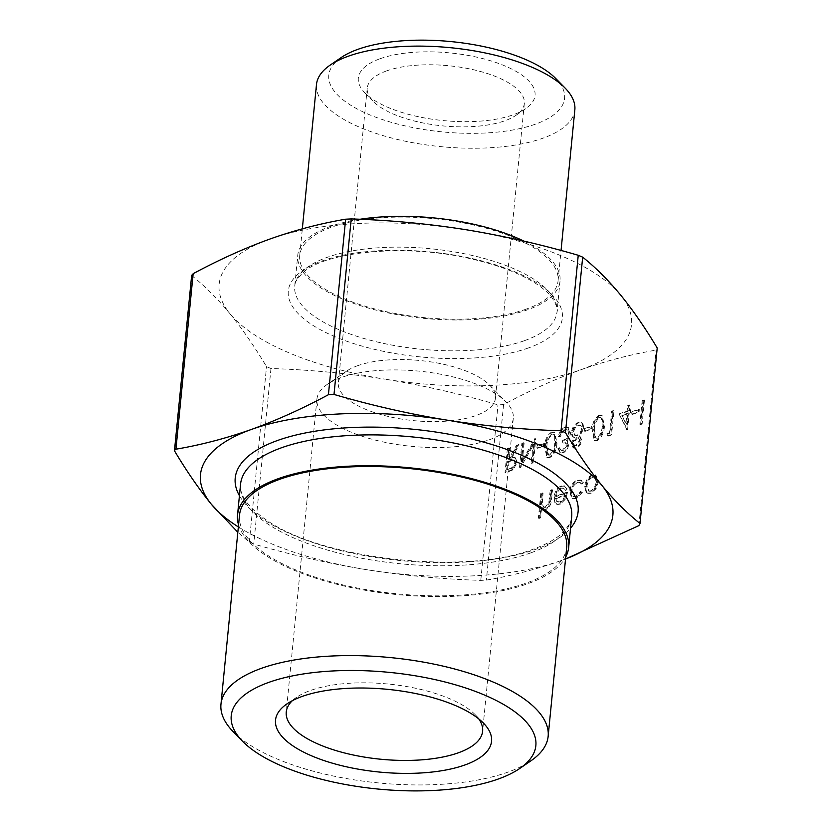 <?xml version="1.0" encoding="UTF-8"?>
<svg xmlns="http://www.w3.org/2000/svg" width="832" height="832" viewBox="0 0 832 832"><rect width="100%" height="100%" fill="white"/><g stroke="black" fill="none" stroke-linecap="round" stroke-linejoin="round"><path stroke-width="0.62" stroke-dasharray="4.16 3.12" d="M642.2 400.265L639.85 424.258L641.389 423.717L643.739 399.714L642.2 400.265L642.938 400.577L640.588 424.57L639.85 424.258M631.977 411.642L631.738 414.097L638.321 411.746L638.56 409.282L631.977 411.642L632.715 411.954L632.476 414.409L631.738 414.097M619.039 413.889L626.829 429.51L628.462 412.89L630.438 412.183L630.677 409.729L628.701 410.436L629.242 404.893L627.713 405.444L627.162 410.977L619.039 413.889L627.567 429.822L629.2 413.202L631.176 412.495L631.415 410.041L629.439 410.748L629.98 405.205L628.451 405.756L627.9 411.289L619.778 414.201M584.542 428.584L584.303 431.049L590.886 428.688L591.136 426.234L584.542 428.584L585.281 428.896L585.042 431.361L584.303 431.049M581.11 439.837L579.166 435.687L583.107 428.126L582.296 423.613L580.996 422.479L578.011 422.604C574.538 423.998 572.364 427.159 571.49 432.089C571.355 435.126 572.26 436.914 574.226 437.455L571.22 443.435L573.134 447.834L575.64 447.803C578.51 446.534 580.341 443.882 581.11 439.837L581.849 440.149L579.904 435.999L583.846 428.438L583.034 423.925L581.734 422.791L578.75 422.916C575.276 424.31 573.102 427.471 572.229 432.401C572.094 435.438 572.998 437.226 574.964 437.767L571.958 443.747L573.872 448.146L576.378 448.115C579.249 446.846 581.079 444.194 581.849 440.149M573.976 437.351L574.964 437.767L573.976 437.351M562.588 450.091L560.851 450.143L559.364 447.678L557.825 448.23L559.988 452.608L562.318 452.556C565.25 451.308 567.122 448.635 567.934 444.538L566.415 440.315L568.474 437.601L569.92 432.973L567.653 427.274L564.751 427.346C561.517 428.74 559.385 431.777 558.345 436.467L559.884 435.916L561.548 432.12L564.533 429.801L566.831 429.686L568.402 433.316C567.414 437.185 565.49 439.504 562.63 440.274L562.39 442.738L565.261 442.624L566.394 445.089L562.588 450.091L563.326 450.403L561.59 450.455L559.364 447.678M551.585 432.047C547.123 435.188 544.794 440.076 544.627 446.701L546.842 457.309L549.12 457.278C553.634 454.147 556.026 449.228 556.265 442.541L553.935 432.037L552.323 432.359C547.862 435.5 545.532 440.378 545.366 447.013L547.591 457.621L549.858 457.59C554.382 454.459 556.764 449.54 557.003 442.853L554.674 432.338L552.323 432.359M585.822 491.816L587.34 493.085L590.314 493.012L595.348 488.426L597.678 481.582L595.088 474.77L592.093 474.864C588.089 476.736 585.634 480.511 584.719 486.21L585.822 491.816L588.078 493.397L591.053 493.324L596.086 488.738L598.416 481.884L595.826 475.082L592.831 475.176C588.827 477.048 586.373 480.823 585.458 486.522L586.57 492.128M540.779 493.49L538.366 518.107L539.906 517.556L540.925 507.166L542.87 509.122L545.334 509.08C548.85 507.073 550.701 503.558 550.878 498.524L551.762 489.57L550.222 490.121L548.839 502.424L545.272 507.031L543.338 507.052L541.466 503.901L542.318 492.939L540.779 493.49L541.518 493.802L539.105 518.419L538.366 518.107M191.682 275.153L191.994 275.818C204.994 286.198 217.662 298.844 229.996 313.758A207.178 79.342 5.6 0 1 270.119 238.961A207.178 79.342 5.6 0 1 465.462 229.632A207.178 79.342 5.6 0 1 620.672 295.09A207.178 79.342 5.6 0 1 580.549 369.886A207.178 79.342 5.6 0 1 385.216 379.215C422.739 385.33 460.335 393.879 497.994 404.872L503.578 404.602C529.672 390.572 555.329 378.997 580.549 369.886C605.758 360.974 630.926 354.39 656.063 350.116L657.488 348.993M238.358 526.906A207.178 79.342 -174.4 0 0 366.538 569.681A207.178 79.342 -174.4 0 0 561.881 560.342A207.178 79.342 -174.4 0 0 565.542 558.99L561.881 560.342C536.671 569.254 511.503 575.838 486.366 580.112L480.782 580.372C442.166 579.155 404.092 575.588 366.538 569.681C329.014 563.566 291.418 555.017 253.76 544.034L249.33 542.162L237.827 532.262M560.758 488.134L563.306 488.103L565.001 490.183L566.467 488.686L564.221 485.805L561.163 485.909C557.211 487.77 554.819 491.535 553.977 497.193L554.85 502.528L556.535 504.14L559.416 504.046L564.793 498.794L566.758 492.222L555.558 496.226C556.182 492.18 557.908 489.486 560.758 488.134L564.044 488.415L565.739 490.495L567.206 488.998L564.959 486.117L561.902 486.221C557.95 488.082 555.558 491.837 554.715 497.505L555.589 502.84L557.274 504.452L560.154 504.358L565.531 499.106L567.497 492.534L556.296 496.538C556.92 492.492 558.646 489.798 561.496 488.446M575.463 498.316L581.599 492.159L580.414 491.504L575.557 496.205L572.936 496.298L570.877 491.244C571.688 486.699 573.706 483.735 576.93 482.362L579.561 482.29L581.173 483.808L582.577 482.165L580.59 480.095L577.117 480.21C572.978 481.988 570.388 485.784 569.358 491.598L572.042 498.41L576.202 498.628L582.338 492.471L581.599 492.159M507.374 448.438L505.024 472.441L512.366 469.498L516.412 462.176L514.696 457.496L510.973 457.839L518.357 444.517L516.454 445.193L509.07 458.515L507.822 458.962L508.914 447.886L507.374 448.438L508.113 448.75L505.762 472.753L513.105 469.81L517.15 462.488L515.434 457.808L511.711 458.151L519.095 444.829L517.192 445.505L509.818 458.827L508.56 459.274L509.652 448.198L508.113 448.75M523.401 442.707L521.872 443.258L519.511 467.262L533 444.215L531.149 463.102L532.688 462.55L535.038 438.558L521.56 461.552L523.401 442.707L524.139 443.019L521.872 443.258M537.108 445.536L536.869 447.99L543.462 445.64L543.702 443.175L537.108 445.536L537.857 445.848L537.607 448.302L536.869 447.99M599.019 415.106C594.547 418.236 592.228 423.124 592.062 429.749L594.277 440.367L596.544 440.326C601.068 437.195 603.45 432.286 603.699 425.589L601.37 415.085L599.758 415.407C595.286 418.548 592.966 423.436 592.8 430.061L595.015 440.679L597.282 440.638C601.806 437.507 604.188 432.598 604.438 425.901L602.108 415.397L599.758 415.407M606.934 433.649L607.693 435.75L610.865 434.616L613.215 410.623L611.676 411.174L609.565 432.702L606.934 433.649L607.672 433.961L608.431 436.062L607.693 435.75M229.996 313.758C242.31 328.879 254.488 346.518 266.531 366.652L270.972 368.524C309.587 369.751 347.662 373.308 385.216 379.215A207.178 79.342 5.6 0 1 229.996 313.758M238.555 524.867A166.348 63.71 -174.4 0 0 353.933 588.141A166.348 63.71 -174.4 0 0 527.738 583.731A166.348 63.71 -174.4 0 0 565.739 556.941M523.869 241.114A131.768 50.471 5.6 0 1 560.04 280.998A131.768 50.471 5.6 0 1 527.623 309.774A131.768 50.471 5.6 0 1 380.411 311.178A131.768 50.471 5.6 0 1 297.752 255.289A131.768 50.471 5.6 0 1 359.871 219.284M292.396 700.658A98.654 37.783 5.6 0 1 296.608 697.278A98.654 37.783 5.6 0 1 310.523 690.456A98.654 37.783 5.6 0 1 475.311 714.802A98.654 37.783 5.6 0 1 478.785 718.931M489.018 439.899A98.654 37.783 -174.4 0 0 513.292 418.35A98.654 37.783 -174.4 0 0 505.991 401.898A98.654 37.783 -174.4 0 0 341.203 377.551A98.654 37.783 -174.4 0 0 327.288 384.374A98.654 37.783 -174.4 0 0 316.93 399.1A98.654 37.783 -174.4 0 0 378.81 440.95A98.654 37.783 -174.4 0 0 489.018 439.899M386.662 70.886A78.926 30.222 -174.4 0 0 367.245 88.119A78.926 30.222 -174.4 0 0 373.09 101.286A78.926 30.222 -174.4 0 0 442.842 125.902A78.926 30.222 -174.4 0 0 516.048 115.294A78.926 30.222 -174.4 0 0 524.337 103.522A78.926 30.222 -174.4 0 0 474.833 70.044A78.926 30.222 -174.4 0 0 386.662 70.886M380.162 58.698A88.785 34.008 5.6 0 1 496.038 62.546A88.785 34.008 5.6 0 1 525.72 108.659A88.785 34.008 5.6 0 1 443.362 120.588A88.785 34.008 5.6 0 1 364.894 92.893A88.785 34.008 5.6 0 1 380.162 58.698M341.234 57.512A118.456 45.365 -174.4 0 0 380.838 119.038A118.456 45.365 -174.4 0 0 535.423 124.176A118.456 45.365 -174.4 0 0 555.797 78.551M357.76 365.654A78.926 30.222 -174.4 0 0 346.632 371.103A78.926 30.222 -174.4 0 0 338.343 382.886A78.926 30.222 -174.4 0 0 387.847 416.364A78.926 30.222 -174.4 0 0 476.018 415.522A78.926 30.222 -174.4 0 0 495.435 398.289A78.926 30.222 -174.4 0 0 489.59 385.122A78.926 30.222 -174.4 0 0 357.76 365.654M233.147 731.65A164.382 62.951 -174.4 0 0 507.718 772.21A164.382 62.951 -174.4 0 0 530.889 760.843M239.512 515.122A164.382 62.951 -174.4 0 0 342.628 584.854A164.382 62.951 -174.4 0 0 526.261 583.107A164.382 62.951 -174.4 0 0 566.696 547.206M574.839 109.845A129.802 49.712 5.6 0 1 542.901 138.195A129.802 49.712 5.6 0 1 397.894 139.568A129.802 49.712 5.6 0 1 316.482 84.51M526.136 309.15A129.802 49.712 5.6 0 1 381.139 310.534A129.802 49.712 5.6 0 1 299.718 255.476A129.802 49.712 5.6 0 1 433.742 218.67A129.802 49.712 5.6 0 1 558.074 280.81A129.802 49.712 5.6 0 1 526.136 309.15M539.105 518.419L540.644 517.868L541.663 507.478L543.608 509.434L546.073 509.392C549.588 507.385 551.439 503.87 551.616 498.836L552.5 489.882L550.961 490.433L549.588 502.736L546.01 507.343L544.076 507.364L542.214 504.213L543.057 493.251L542.318 492.939M543.057 493.251L541.518 493.802M542.214 504.213L541.466 503.901M546.01 507.343L545.272 507.031M549.588 502.736L548.839 502.424M550.961 490.433L550.222 490.121M552.5 489.882L551.762 489.57M546.073 509.392L545.334 509.08M541.663 507.478L540.925 507.166M540.644 517.868L539.906 517.556M556.244 498.638L565.75 495.238C564.73 498.836 562.973 501.145 560.446 502.185L557.388 501.686L555.506 498.326L565.011 494.926C563.992 498.524 562.224 500.833 559.707 501.873L556.639 501.374L555.506 498.326M558.168 502.226L556.639 501.374L558.168 502.226M565.739 490.495L565.001 490.183M556.296 496.538L555.558 496.226M567.497 492.534L566.758 492.222M565.531 499.106L564.793 498.794M560.154 504.358L559.416 504.046M555.589 502.84L554.85 502.528M554.715 497.505L553.977 497.193M561.902 486.221L561.163 485.909M567.206 488.998L566.467 488.686M565.75 495.238L565.011 494.926M560.446 502.185L559.707 501.873M582.338 492.471L581.152 491.816L576.295 496.517L573.674 496.61L571.615 491.556C572.426 487.011 574.444 484.047 577.668 482.674L580.299 482.602L581.911 484.12L583.315 482.477L581.339 480.407L577.855 480.522C573.716 482.3 571.126 486.096 570.097 491.91L569.358 491.598M570.097 491.91L572.78 498.722L576.202 498.628M577.855 480.522L577.117 480.21M583.315 482.477L582.577 482.165M581.911 484.12L581.173 483.808M577.668 482.674L576.93 482.362M571.615 491.556L570.877 491.244M576.295 496.517L575.557 496.205M581.152 491.816L580.414 491.504M591.25 491.171L589.056 491.213L586.997 485.95C587.694 481.634 589.566 478.754 592.613 477.329L594.932 477.287L596.877 482.425C596.19 486.751 594.308 489.674 591.25 491.171L588.318 490.901L586.258 485.638C586.955 481.322 588.827 478.442 591.874 477.017L594.194 476.975L596.138 482.113C595.442 486.439 593.57 489.362 590.512 490.859M591.053 493.324L590.314 493.012M585.458 486.522L584.719 486.21M592.831 475.176L592.093 474.864M598.416 481.884L597.678 481.582M596.086 488.738L595.348 488.426M596.877 482.425L596.138 482.113M586.997 485.95L586.258 485.638M592.613 477.329L591.874 477.017M507.541 469.737L508.321 461.739L514.509 460.179L515.611 463.039C514.769 466.315 513.157 468.166 510.754 468.593L506.802 469.425L507.582 461.427L513.77 459.867L514.873 462.727C514.03 466.003 512.418 467.854 510.016 468.281L506.802 469.425M505.762 472.753L505.024 472.441M509.652 448.198L508.914 447.886M508.56 459.274L507.822 458.962M509.818 458.827L509.07 458.515M517.192 445.505L516.454 445.193M519.095 444.829L518.357 444.517M511.711 458.151L510.973 457.839M517.15 462.488L516.412 462.176M513.105 469.81L512.366 469.498M508.321 461.739L507.582 461.427M515.611 463.039L514.873 462.727M522.61 443.57L520.572 467.459L533.738 444.527L531.887 463.414L533.426 462.862L535.777 438.87L522.298 461.864L521.56 461.552M522.298 461.864L524.139 443.019M535.434 438.994L534.695 438.682M535.777 438.87L535.038 438.558M533.426 462.862L532.688 462.55M531.887 463.414L531.149 463.102M533.738 444.527L533 444.215M520.572 467.459L519.834 467.147M520.25 467.574L519.511 467.262M537.607 448.302L544.201 445.952L544.44 443.487L543.702 443.175M544.44 443.487L537.857 445.848M544.201 445.952L543.462 445.64M546.905 446.472C546.946 441.324 548.694 437.434 552.136 434.803L553.738 434.793L555.412 437.611L555.464 443.414C555.339 448.562 553.561 452.462 550.15 455.104L548.548 455.104L546.905 446.472L546.166 446.16C546.208 441.012 547.955 437.122 551.398 434.491L552.999 434.481L554.674 437.299L554.726 443.102C554.601 448.25 552.822 452.15 549.411 454.792L547.81 454.792L546.166 446.16M545.366 447.013L544.627 446.701M557.003 442.853L556.265 442.541M549.858 457.59L549.12 457.278M550.15 455.104L549.411 454.792M552.136 434.803L551.398 434.491M555.412 437.611L554.674 437.299M555.464 443.414L554.726 443.102M560.102 447.99L558.563 448.542L560.737 452.92L563.056 452.868C565.989 451.62 567.861 448.947 568.672 444.85L567.154 440.627L569.213 437.913L570.658 433.285L568.391 427.586L565.49 427.658C562.255 429.052 560.123 432.089 559.083 436.769L560.622 436.228L562.286 432.432L565.271 430.113L567.57 429.998L569.14 433.628C568.152 437.497 566.228 439.816 563.368 440.586L563.129 443.05L565.999 442.936L567.133 445.401L566.394 445.089M567.133 445.401L563.326 450.403M563.129 443.05L562.39 442.738M563.368 440.586L562.63 440.274M569.14 433.628L568.402 433.316M565.271 430.113L564.533 429.801M562.286 432.432L561.548 432.12M560.622 436.228L559.884 435.916M559.083 436.769L558.345 436.467M565.49 427.658L564.751 427.346M570.658 433.285L569.92 432.973M569.213 437.913L568.474 437.601M567.154 440.627L566.415 440.315M568.672 444.85L567.934 444.538M563.056 452.868L562.318 452.556M558.563 448.542L557.825 448.23M576.534 445.682L574.714 445.765L573.498 443.165L577.346 437.965L579.041 437.954L580.299 440.783L576.534 445.682L573.976 445.453L572.759 442.853L576.607 437.653L578.302 437.642L579.561 440.471L575.796 445.37M577.626 435.49L575.401 435.542L573.768 431.777C574.486 428.376 576.077 426.244 578.521 425.37L580.767 425.266L582.306 428.938C581.589 432.297 580.029 434.481 577.626 435.49L574.662 435.23L573.03 431.465C573.747 428.064 575.338 425.932 577.782 425.058L580.029 424.954L581.568 428.636C580.85 431.985 579.29 434.169 576.888 435.178M579.904 435.999L579.166 435.687M576.378 448.115L575.64 447.803M571.958 443.747L571.22 443.435M572.229 432.401L571.49 432.089M578.75 422.916L578.011 422.604M583.034 423.925L582.296 423.613M583.846 428.438L583.107 428.126M580.299 440.783L579.561 440.471M573.498 443.165L572.759 442.853M577.346 437.965L576.607 437.653M582.306 428.938L581.568 428.636M573.768 431.777L573.03 431.465M578.521 425.37L577.782 425.058M585.042 431.361L591.625 429L591.874 426.546L591.136 426.234M591.874 426.546L585.281 428.896M591.625 429L590.886 428.688M594.329 429.52C594.381 424.372 596.128 420.493 599.57 417.851L601.172 417.851L602.836 420.659L602.898 426.462C602.774 431.621 600.995 435.521 597.574 438.162L595.972 438.162L594.329 429.52L593.59 429.208C593.642 424.07 595.39 420.181 598.832 417.539L600.434 417.539L602.098 420.347L602.16 426.15C602.035 431.309 600.257 435.209 596.835 437.85L595.234 437.85L593.59 429.208M592.8 430.061L592.062 429.749M604.438 425.901L603.699 425.589M597.282 440.638L596.544 440.326M597.574 438.162L596.835 437.85M599.57 417.851L598.832 417.539M602.836 420.659L602.098 420.347M602.898 426.462L602.16 426.15M608.431 436.062L611.603 434.928L613.954 410.935L612.414 411.486L610.303 433.014L609.565 432.702M610.303 433.014L607.672 433.961M612.414 411.486L611.676 411.174M613.954 410.935L613.215 410.623M611.603 434.928L610.865 434.616M622.554 415.574L627.661 413.754L626.642 424.174L621.816 415.272L626.922 413.442L625.903 423.862L621.816 415.272M627.255 429.926L626.517 429.614M627.9 411.289L627.162 410.977M628.451 405.756L627.713 405.444M629.98 405.205L629.242 404.893M629.439 410.748L628.701 410.436M631.415 410.041L630.677 409.729M631.176 412.495L630.438 412.183M629.2 413.202L628.462 412.89M627.567 429.822L626.829 429.51M627.661 413.754L626.922 413.442M626.642 424.174L625.903 423.862M632.476 414.409L639.059 412.058L639.298 409.594L638.56 409.282M639.298 409.594L632.715 411.954M639.059 412.058L638.321 411.746M640.588 424.57L642.127 424.029L644.478 400.026L643.739 399.714M644.478 400.026L642.938 400.577M642.127 424.029L641.389 423.717M638.851 525.626L656.063 350.116M503.578 404.602L486.366 580.112M191.994 275.818L174.793 451.329M249.33 542.162L266.531 366.652M270.972 368.524L253.76 544.034M480.782 580.372L497.994 404.872M530.764 552.885A166.348 63.71 5.6 0 1 344.916 554.663A166.348 63.71 5.6 0 1 240.573 484.099C240.042 488.374 239.564 502.216 267.966 521.082C323.606 559.894 467.418 575.214 533.198 549.182C545.126 544.866 554.32 539.947 560.789 534.425C568.974 526.001 572.614 520.042 571.688 516.558A166.348 63.71 5.6 0 1 530.764 552.885M239.429 495.716A172.266 65.978 -174.4 0 0 364.718 555.62A172.266 65.978 -174.4 0 0 535.725 549.318A172.266 65.978 -174.4 0 0 570.544 528.185M524.597 340.621A131.768 50.471 -174.4 0 0 557.014 311.844A131.768 50.471 -174.4 0 0 430.799 248.758A131.768 50.471 -174.4 0 0 294.726 286.125A131.768 50.471 -174.4 0 0 377.385 342.014A131.768 50.471 -174.4 0 0 524.597 340.621M528.497 347.932A137.696 52.728 5.6 0 1 295.516 310.627A137.696 52.728 5.6 0 1 452.005 254.717A137.696 52.728 5.6 0 1 528.497 347.932M542.433 499.595L541.694 499.283M550.15 498.68L549.411 498.368M551.616 498.836L550.878 498.524M509.184 471.526L508.446 471.214M510.754 468.593L510.016 468.281M511.462 460.585L510.723 460.273M560.04 280.998L557.014 311.844C558.22 309.629 556.452 304.772 551.71 297.263C548.33 292.885 543.275 288.454 536.546 283.972C520.25 273.343 498.066 264.888 469.997 258.596C405.08 243.298 324.137 251.69 302.609 272.99C296.66 279.282 294.039 283.66 294.726 286.125L297.752 255.289M296.608 697.278L286.936 703.914M475.311 714.802L483.506 723.185M316.93 399.1L286.25 712.005M513.292 418.35L482.612 731.255M516.048 115.294L525.72 108.659M373.09 101.286L364.894 92.893M367.245 88.119L338.343 382.886M524.337 103.522L495.435 398.289M558.074 280.81L561.049 250.484M299.718 255.476L302.328 228.831M346.632 371.103L327.288 384.374M489.59 385.122L505.991 401.898M543.338 507.052L544.076 507.364M542.87 509.122L543.608 509.434M563.306 488.103L564.044 488.415M556.535 504.14L557.274 504.452M564.221 485.805L564.959 486.117M572.042 498.41L572.78 498.722M580.59 480.095L581.339 480.407M579.561 482.29L580.299 482.602M572.936 496.298L573.674 496.61M587.34 493.085L588.078 493.397M595.088 474.77L595.826 475.082M588.318 490.901L589.056 491.213M594.194 476.975L594.932 477.287M514.696 457.496L515.434 457.808M513.77 459.867L514.509 460.179M553.935 432.037L554.674 432.338M546.842 457.309L547.591 457.621M547.81 454.792L548.548 455.104M552.999 434.481L553.738 434.793M560.851 450.143L561.59 450.455M565.261 442.624L565.999 442.936M566.831 429.686L567.57 429.998M567.653 427.274L568.391 427.586M559.988 452.608L560.737 452.92M573.134 447.834L573.872 448.146M580.996 422.479L581.734 422.791M573.976 445.453L574.714 445.765M578.302 437.642L579.041 437.954M574.662 435.23L575.401 435.542M580.029 424.954L580.767 425.266M601.37 415.085L602.108 415.397M594.277 440.367L595.015 440.679M595.234 437.85L595.972 438.162M600.434 417.539L601.172 417.851"/><path stroke-width="1.25" d="M657.207 347.984L640.006 523.484L638.851 525.626L565.542 559.021A207.178 79.342 -174.4 0 0 602.004 485.555A207.178 79.342 -174.4 0 0 446.784 420.098C484.338 425.994 522.413 429.562 561.028 430.789L565.469 432.661C577.512 452.795 589.69 470.423 602.004 485.555C614.338 500.469 627.006 513.115 640.006 523.484L657.207 347.984C645.164 327.839 632.986 310.211 620.672 295.09C608.338 280.176 595.67 267.53 582.67 257.15L578.24 255.278C540.582 244.296 502.986 235.747 465.462 229.632C427.908 223.725 389.834 220.158 351.218 218.93L345.634 219.201C320.497 223.475 295.329 230.058 270.119 238.961C244.899 248.082 219.242 259.657 193.149 273.686L191.994 275.818M334.006 394.441C371.665 405.423 409.261 413.982 446.784 420.098A207.178 79.342 -174.4 0 0 251.451 429.426C276.671 420.316 302.328 408.741 328.422 394.711L334.006 394.441L351.218 218.93M174.793 451.329L174.512 450.32L175.937 449.197C201.074 444.922 226.242 438.329 251.451 429.426A207.178 79.342 -174.4 0 0 211.328 504.223C199.014 489.102 186.836 471.463 174.793 451.329M237.827 532.262L211.328 504.223A207.178 79.342 -174.4 0 0 238.358 526.906M565.739 556.941A166.348 63.71 -174.4 0 0 568.662 547.404A166.348 63.71 -174.4 0 0 409.323 467.761A166.348 63.71 -174.4 0 0 237.546 514.935A166.348 63.71 -174.4 0 0 238.555 524.867M359.871 219.284A131.768 50.471 5.6 0 1 523.869 241.114M478.785 718.931A98.654 37.783 5.6 0 1 482.612 731.255A98.654 37.783 5.6 0 1 380.744 759.231A98.654 37.783 5.6 0 1 286.25 712.005A98.654 37.783 5.6 0 1 292.396 700.658M302.234 696.415A108.524 41.558 -174.4 0 0 286.936 703.914A108.524 41.558 -174.4 0 0 379.486 772.065A108.524 41.558 -174.4 0 0 483.506 723.185A108.524 41.558 -174.4 0 0 302.234 696.415M498.191 779.054A153.036 58.604 5.6 0 1 242.57 741.291A153.036 58.604 5.6 0 1 389.262 672.37A153.036 58.604 5.6 0 1 519.761 768.477A153.036 58.604 5.6 0 1 498.191 779.054M565.219 88.192L555.797 78.551A118.456 45.365 -174.4 0 0 451.11 41.6A118.456 45.365 -174.4 0 0 341.234 57.512L330.117 65.146A129.802 49.712 5.6 0 1 450.507 47.705A129.802 49.712 5.6 0 1 565.219 88.192A129.802 49.712 5.6 0 1 574.839 109.845L561.049 250.484M519.761 768.477L530.889 760.843A164.382 62.951 -174.4 0 0 548.153 736.31A164.382 62.951 -174.4 0 0 390.707 657.613A164.382 62.951 -174.4 0 0 220.969 704.226A164.382 62.951 -174.4 0 0 233.147 731.65L242.57 741.291M548.153 736.31L566.696 547.206A164.382 62.951 -174.4 0 0 409.25 468.51A164.382 62.951 -174.4 0 0 239.512 515.122L220.969 704.226M302.328 228.831L316.482 84.51A129.802 49.712 5.6 0 1 330.117 65.146M578.24 255.278L561.028 430.789M565.469 432.661L582.67 257.15M345.634 219.201L328.422 394.711M175.937 449.197L193.149 273.686M237.546 514.935L240.573 484.099A166.348 63.71 5.6 0 1 412.35 436.925A166.348 63.71 5.6 0 1 571.688 516.558L568.662 547.404M570.544 528.185A172.266 65.978 -174.4 0 0 413.098 429.229A172.266 65.978 -174.4 0 0 239.429 495.716M174.502 450.32L191.672 275.153"/></g></svg>
